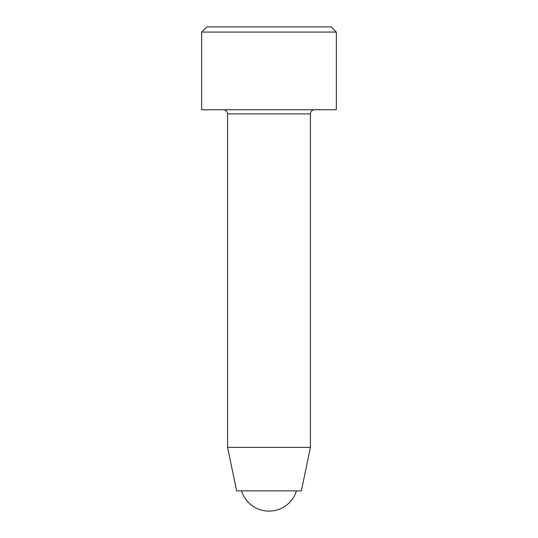 <?xml version="1.0" encoding="UTF-8"?>
<svg xmlns="http://www.w3.org/2000/svg" width="538" height="538" viewBox="0 0 538 538"><rect width="100%" height="100%" fill="white"/><g stroke="black" fill="none" stroke-linecap="round" stroke-linejoin="round"><path stroke-width="0.81" d="M206.854 26.9L331.146 26.9L336.324 32.078L201.676 32.078L206.854 26.9M223.431 109.759C225.947 110.001 227.325 111.386 227.574 113.901L227.574 447.374L310.426 447.374L301.367 490.871L236.633 490.871L227.574 447.374M201.676 32.078L201.676 109.759L336.324 109.759L336.324 32.078M227.574 113.901L310.426 113.901C310.655 111.406 312.033 110.028 314.569 109.759M241.528 490.871A28.77 28.77 0 0 0 296.472 490.871M310.426 113.901L310.426 447.374"/></g></svg>
